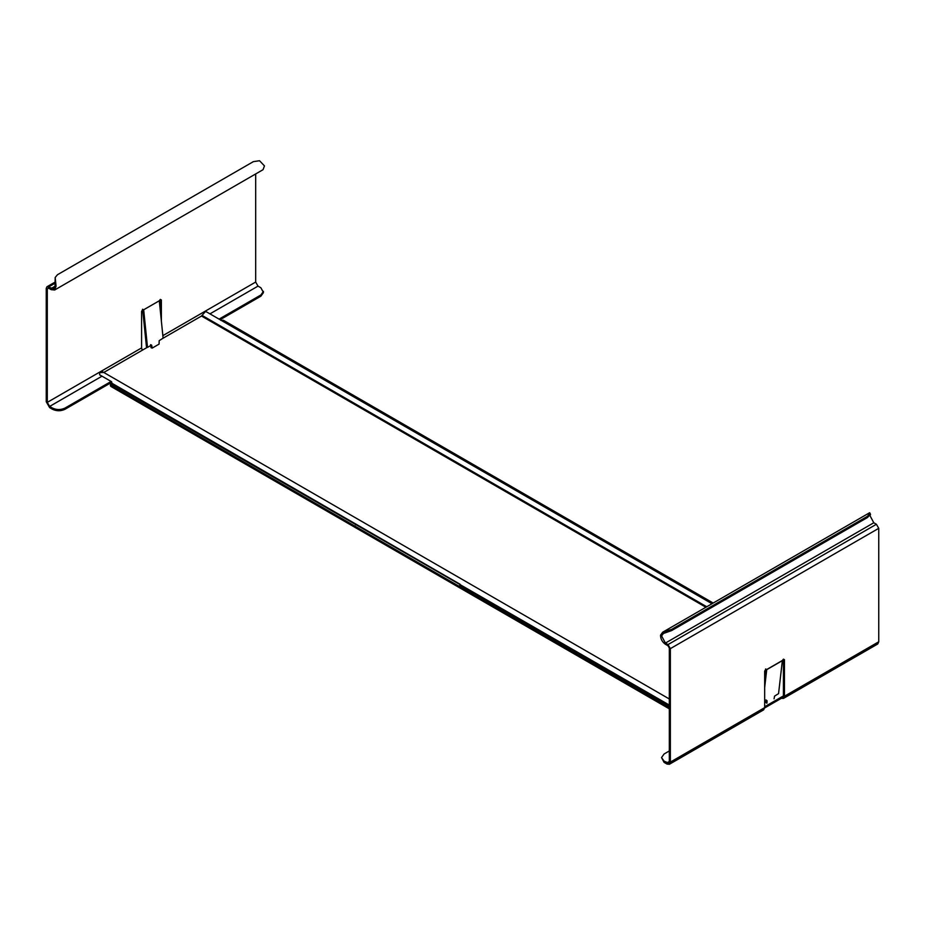 <?xml version="1.0" encoding="UTF-8"?>
<svg xmlns="http://www.w3.org/2000/svg" width="925" height="925" viewBox="0 0 925 925"><rect width="100%" height="100%" fill="white"/><g stroke="black" fill="none" stroke-linecap="round" stroke-linejoin="round"><path stroke-width="1.39" d="M220.936 320.455L223.376 320.247L713.187 603.042M103.068 372.474L99.692 372.602L99.611 374.798L111.59 381.724L110.85 386.419L669.318 708.851M110.85 384.014L110.85 385.216L669.318 707.648M783.394 695.924L764.663 706.746M764.651 707.96L784.446 696.525M103.773 372.463L147.433 347.257M163.101 338.203L201.5 316.038L205.362 311.598L206.738 312.002L712.007 603.724M110.85 386.419L110.85 385.216M781.336 698.317L783.463 698.41L877.756 643.973L878.75 641.777L878.75 528.325L876.403 524.267L873.801 522.764L869.962 515.618C871.223 513.456 870.413 514.08 867.546 517.468L671.666 630.561L663.375 633.498L661.583 635.926L660.543 635.209C660.577 638.967 662.196 641.985 665.41 644.274L668.023 645.777L669.318 648.032L669.318 761.495L668.636 763.009L664.115 761.194L664.115 762.397L666.983 764.05L669.376 764.281L763.668 709.845L764.663 707.648L764.663 671.145L765.703 669.342L766.744 669.515L764.663 687.633M669.318 750.961L664.115 753.968L661.525 757.575L664.115 761.194M664.115 762.397L661.525 757.575M764.663 707.648L670.359 762.096L669.376 764.281M670.359 762.096L670.359 648.633L668.023 644.575L665.41 643.072L661.583 635.926M766.732 669.654L782.365 660.635L783.417 659.12L784.458 659.722L784.458 696.224L878.75 641.777M783.417 659.12L784.458 659.722L783.417 659.12L783.417 695.623L782.723 697.138M765.703 669.342L766.675 669.55L765.634 668.948M782.365 660.635L778.561 693.611L774.572 696.12L774.063 698.837M764.663 701.844L767.045 700.676L766.952 703.15M766.86 700.572L766.004 699.936M766.767 703.046L765.738 702.306L765.865 701.15M764.663 677.933L765.646 669.376M783.463 698.41L784.458 696.224M870.367 513.999L869.627 512.727L662.647 632.226L671.666 629.358L867.546 516.266C870.205 512.531 870.668 512.068 868.933 514.89M660.543 635.209L662.647 632.226M671.666 629.358L671.666 630.561M255.682 173.946L255.682 282.056L258.017 286.114L260.885 287.767L263.475 292.577L260.885 296.185L220.115 319.726M102.004 376.186L49.638 406.422L52.505 408.075C56.668 410.029 60.842 410.029 65.004 408.075L111.127 381.447M219.063 319.125L260.885 294.983L263.475 291.375M49.638 406.422L47.291 402.363L47.291 288.912L48.597 288.161L47.291 288.912L48.597 288.161L51.199 289.664L54.668 289.999L56.067 286.207L55.038 285.744L53.928 288.727L46.932 286.785L46.25 288.311L46.25 401.762L49.638 407.624L52.505 409.278L52.505 408.075M111.798 382.268L65.004 409.278C60.842 411.232 56.668 411.232 52.505 409.278M160.337 310.985L160.337 299.388L161.378 299.989L161.378 321.218M142.635 309.332L146.439 346.713L147.48 347.164L143.676 309.783L159.297 300.764L160.337 299.388L161.378 299.989L160.337 299.388M151.168 347.638L150.659 344.817L151.7 345.268L152.209 348.089L159.077 344.112L159.169 340.678L163.112 338.134L159.297 300.764M146.682 346.852L147.711 347.291L151.469 345.129M150.937 347.499L152.209 348.089M47.291 402.363L141.583 347.927L141.583 311.424L142.623 309.621L143.676 309.783M142.623 309.621L143.595 309.829L142.554 309.228M141.583 347.927L142.277 350.228M55.038 285.744L55.188 277.477L56.067 286.207M54.668 289.999L263.047 169.691L264.457 165.899L259.532 160.719L253.334 161.655L57.454 274.737L55.188 277.477M111.208 383.806L669.318 705.07M355.535 524.868L356.033 524.186L460.222 584.346M201.5 316.038L705.891 607.251M201.985 315.356L706.735 606.765M459.737 585.028L669.318 706.029M111.694 383.123L356.033 524.186M666.983 762.847L669.318 761.495M766.744 669.515L782.377 660.485M878.75 528.325L670.359 648.633M876.403 524.267L668.023 644.575M873.801 522.764L665.41 643.072M867.546 517.468L867.546 516.266M665.873 632.527L665.468 631.185M258.017 286.114L209.952 313.864M65.004 409.278L65.004 408.075M260.885 294.983L260.885 296.185M162.858 335.648L255.682 282.056M48.597 286.958L54.795 283.374M51.199 288.461L55.049 286.23M669.318 698.976L102.455 371.7M110.422 385.817L110.422 384.615M766.813 703.173L765.773 702.422M146.532 346.863L147.561 347.303M54.668 282.333L46.932 286.785M151.029 347.65L152.058 348.101M150.567 344.667L151.596 345.106"/></g></svg>
